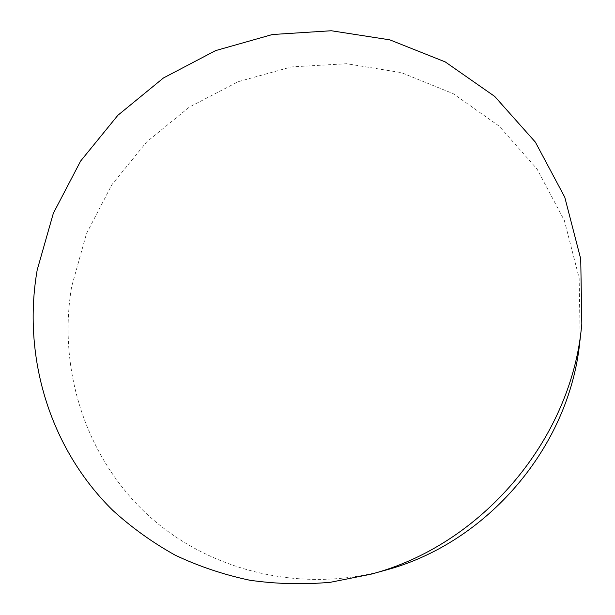 <?xml version="1.0" encoding="UTF-8"?>
<svg xmlns="http://www.w3.org/2000/svg" width="615" height="615" viewBox="0 0 615 615"><rect width="100%" height="100%" fill="white"/><g stroke="black" fill="none" stroke-linecap="round" stroke-linejoin="round"><path stroke-width="0.46" stroke-dasharray="3.08 2.31" d="M384.713 570.397C297.199 594.374 204.019 569.159 143.833 511.203C83.74 452.855 58.087 366.817 71.64 286.628L86.515 233.554L111.915 184.654L146.693 141.904L189.389 107.064L238.289 81.657L291.425 66.912L346.576 63.729L401.311 72.616L453.063 93.588L499.172 126.129L537.064 169.056L564.362 220.531L579.161 278.072L580.168 338.604L579.76 342.317"/><path stroke-width="0.92" d="M37.192 269.985L53.336 213.297L80.627 161.045L117.849 115.312L163.459 77.959L215.665 50.591L272.376 34.525L331.277 30.75L389.81 39.844L445.222 61.9L494.675 96.394L535.381 142.142L564.77 197.215L580.729 258.961L581.828 324.082L581.398 328.087C569.99 441.193 480.869 545.397 370.907 574.218L330.416 582.282C303.141 584.719 276.235 584.027 249.69 580.214C223.622 574.679 198.783 566.33 175.175 555.16C152.489 542.522 131.702 527.601 112.814 510.396C48.946 447.689 22.278 355.624 37.192 269.985M581.398 328.087L579.76 342.317C569.129 447.305 486.773 543.606 384.713 570.397L370.907 574.218"/></g></svg>
